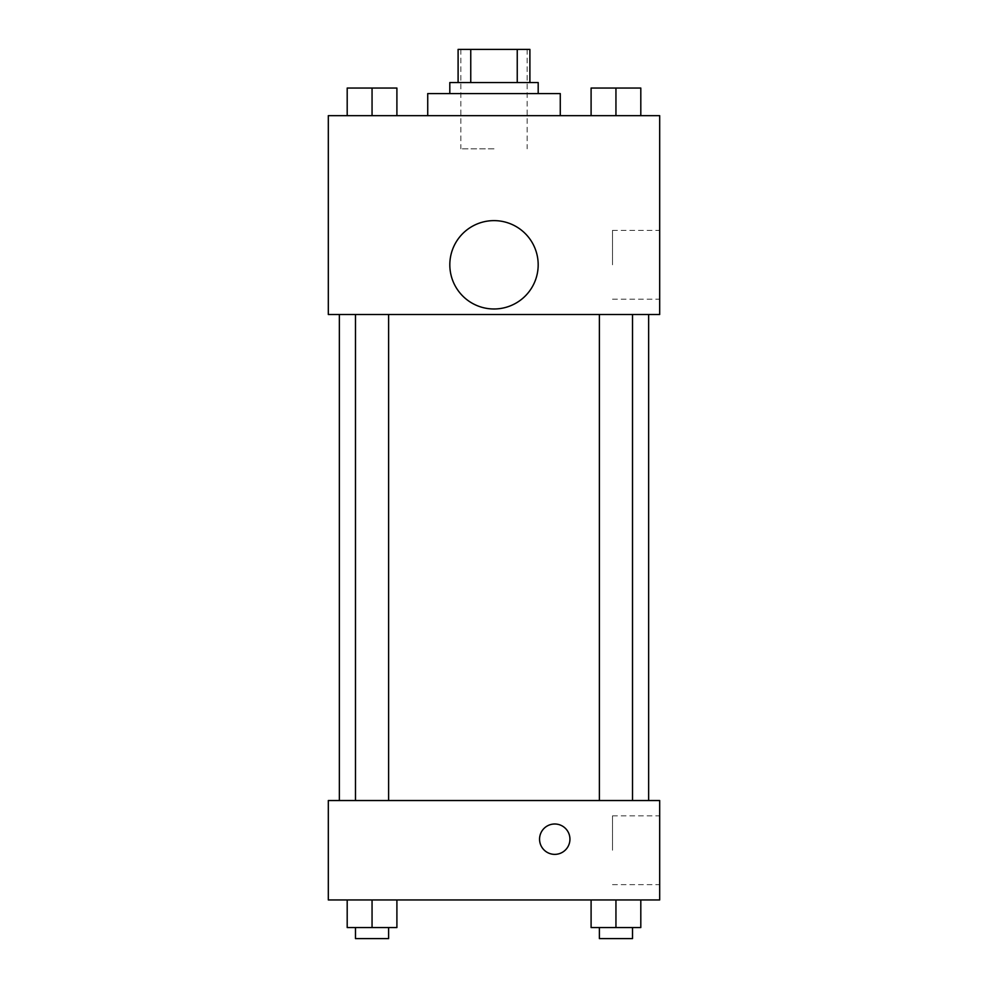 <?xml version="1.0" encoding="UTF-8"?>
<svg xmlns="http://www.w3.org/2000/svg" width="988" height="988" viewBox="0 0 988 988"><rect width="100%" height="100%" fill="white"/><g stroke="black" fill="none" stroke-linecap="round" stroke-linejoin="round"><path stroke-width="0.74" stroke-dasharray="4.94 3.71" d="M494 148.818L460.865 148.818L494 148.818M494 49.4L460.865 49.4L494 49.4M517.243 82.535L517.243 49.4L529.901 49.4L529.901 82.535L470.757 82.535L529.901 82.535M517.243 49.4L458.099 49.4M470.757 82.535L458.099 82.535L470.757 82.535L470.757 49.4M538.188 82.535L449.812 82.535M449.812 93.588L538.188 93.588L449.812 93.588M427.73 93.588L560.27 93.588M494 115.67L427.73 115.67L494 115.67M347.196 115.67L396.904 115.67L347.196 115.67L396.904 115.67L347.196 115.67L396.904 115.67L372.056 115.67L372.056 88.056L347.196 88.056L388.617 88.056L347.196 88.056L347.196 115.67L372.056 115.67L347.196 115.67L347.196 88.056L347.196 115.67L396.904 115.67L372.056 115.67L372.056 88.056L396.904 88.056L355.482 88.056L396.904 88.056L396.904 115.67L396.904 88.056M591.096 115.67L640.804 115.67L591.096 115.67L640.804 115.67L591.096 115.67L640.804 115.67L615.944 115.67L615.944 88.056L591.096 88.056L632.518 88.056L591.096 88.056L591.096 115.67L615.944 115.67L591.096 115.67L591.096 88.056L591.096 115.67L640.804 115.67L615.944 115.67L615.944 88.056L640.804 88.056L599.383 88.056L640.804 88.056L640.804 115.67L640.804 88.056M659.688 115.67L328.312 115.67L328.312 314.505L659.688 314.505L659.688 115.67M328.312 275.837L328.312 291.028L328.325 275.837M494 314.505L339.353 314.505L494 314.505M615.944 314.505L632.518 314.505L615.944 314.505M372.056 314.505L355.482 314.505L372.056 314.505M659.688 264.796L659.688 230.402L659.688 264.796M494 220.608A44.188 44.188 0 0 0 455.74 286.891A44.188 44.188 0 0 0 532.26 286.891A44.188 44.188 0 0 0 494 220.608A44.188 44.188 0 0 0 455.74 286.891A44.188 44.188 0 0 0 532.26 286.891A44.188 44.188 0 0 0 494 220.608M494 308.985A44.188 44.188 0 0 1 455.74 242.702A44.188 44.188 0 0 1 532.26 242.702A44.188 44.188 0 0 1 494 308.985M612.498 264.796L612.498 230.402L612.498 264.796M494 800.527L339.353 800.527L494 800.527M615.944 800.527L632.518 800.527L615.944 800.527M372.056 800.527L355.482 800.527L372.056 800.527M659.688 800.527L328.312 800.527L328.312 899.945L659.688 899.945L659.688 800.527M328.312 839.183L328.312 854.373L328.325 839.183M640.804 927.559L615.944 927.559L640.804 927.559L640.804 899.945L591.096 899.945L640.804 899.945L591.096 899.945L640.804 899.945L591.096 899.945L640.804 899.945L591.096 899.945L640.804 899.945L640.804 927.559L591.096 927.559L591.096 899.945L591.096 927.559L632.518 927.559L615.944 927.559L615.944 899.945L615.944 927.559L591.096 927.559L591.096 899.945M396.904 927.559L372.056 927.559L396.904 927.559L396.904 899.945L347.196 899.945L396.904 899.945L347.196 899.945L396.904 899.945L347.196 899.945L396.904 899.945L347.196 899.945L396.904 899.945L396.904 927.559L347.196 927.559L347.196 899.945L347.196 927.559L388.617 927.559L372.056 927.559L372.056 899.945L372.056 927.559L347.196 927.559L347.196 899.945M659.688 850.236L659.688 815.841L659.688 850.236M554.75 823.992A15.191 15.191 0 0 0 541.597 846.778A15.191 15.191 0 0 0 567.902 846.778A15.191 15.191 0 0 0 554.75 823.992A15.191 15.191 0 0 0 541.597 846.778A15.191 15.191 0 0 0 567.902 846.778A15.191 15.191 0 0 0 554.75 823.992M554.75 854.373A15.191 15.191 0 0 1 541.597 831.587A15.191 15.191 0 0 1 567.902 831.587A15.191 15.191 0 0 1 554.75 854.373M612.498 850.236L612.498 815.841L612.498 850.236M599.383 927.559L599.383 938.6L632.518 938.6L599.383 938.6L632.518 938.6L632.518 927.559L599.383 927.559L632.518 927.559M615.944 927.559L615.944 899.945M355.482 927.559L355.482 938.6L388.617 938.6L355.482 938.6L388.617 938.6L388.617 927.559L355.482 927.559L388.617 927.559M372.056 927.559L372.056 899.945M599.383 88.056L632.518 88.056M615.944 115.67L615.944 88.056M355.482 88.056L388.617 88.056M372.056 115.67L372.056 88.056M460.865 49.4L460.865 148.818M527.135 49.4L527.135 148.818M612.498 299.191L659.688 299.191M612.498 230.402L659.688 230.402M388.617 800.527L388.617 314.505M355.482 800.527L355.482 314.505M632.518 800.527L632.518 314.505M599.383 800.527L599.383 314.505M612.498 884.63L659.688 884.63M612.498 815.841L659.688 815.841"/><path stroke-width="1.48" d="M470.757 82.535L470.757 49.4L458.099 49.4L458.099 82.535L458.099 49.4M470.757 49.4L529.901 49.4L529.901 82.535M517.243 82.535L517.243 49.4M449.812 93.588L449.812 82.535L538.188 82.535L538.188 93.588M560.27 115.67L560.27 93.588L427.73 93.588L427.73 115.67M328.312 115.67L659.688 115.67L659.688 314.505L328.312 314.505L328.312 115.67M494 308.985A44.188 44.188 0 0 1 455.74 242.702A44.188 44.188 0 0 1 532.26 242.702A44.188 44.188 0 0 1 494 308.985M328.312 800.527L659.688 800.527L659.688 899.945L328.312 899.945L328.312 800.527M554.75 854.373A15.191 15.191 0 0 1 541.597 831.587A15.191 15.191 0 0 1 567.902 831.587A15.191 15.191 0 0 1 554.75 854.373M591.096 899.945L591.096 927.559L640.804 927.559L640.804 899.945L640.804 927.559M615.944 927.559L615.944 899.945M632.518 927.559L632.518 938.6L599.383 938.6L599.383 927.559M347.196 899.945L347.196 927.559L396.904 927.559L396.904 899.945L396.904 927.559M372.056 927.559L372.056 899.945M388.617 927.559L388.617 938.6L355.482 938.6L355.482 927.559M591.096 115.67L591.096 88.056L640.804 88.056L640.804 115.67L640.804 88.056M615.944 115.67L615.944 88.056M632.518 88.056L599.383 88.056M347.196 115.67L347.196 88.056L396.904 88.056L396.904 115.67L396.904 88.056M372.056 115.67L372.056 88.056M388.617 88.056L355.482 88.056M648.647 800.527L648.647 314.505M339.353 800.527L339.353 314.505M599.383 314.505L599.383 800.527M632.518 314.505L632.518 800.527M388.617 800.527L388.617 314.505M355.482 800.527L355.482 314.505"/></g></svg>
